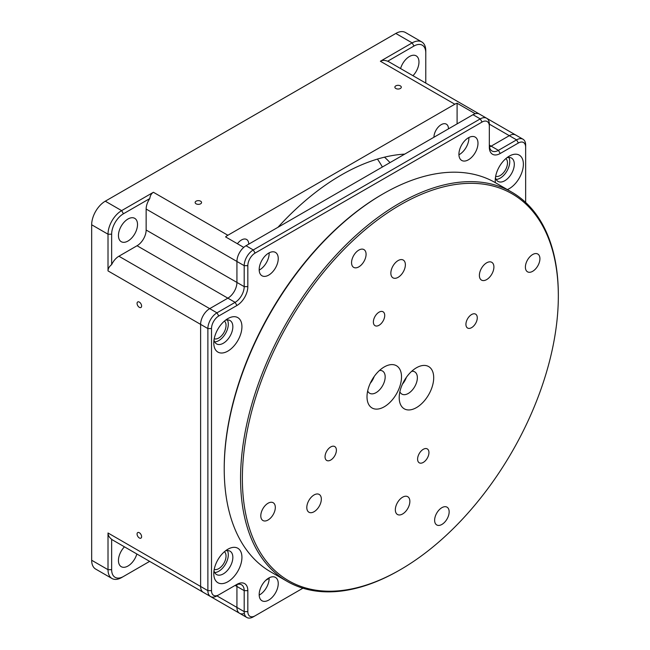 <?xml version="1.0" encoding="UTF-8"?>
<svg xmlns="http://www.w3.org/2000/svg" width="650" height="650" viewBox="0 0 650 650"><rect width="100%" height="100%" fill="white"/><g stroke="black" fill="none" stroke-linecap="round" stroke-linejoin="round"><path stroke-width="0.97" d="M259.179 269.596A13.479 7.784 120 0 0 261.966 275.762A13.479 7.784 120 0 0 272.358 272.155A13.479 7.784 120 0 0 278.241 258.586A13.479 7.784 120 0 0 275.454 252.411A13.479 7.784 120 0 0 265.062 256.027A13.479 7.784 120 0 0 259.179 269.596M259.188 270.099A13.479 7.784 120 0 0 269.165 253.346A13.479 7.784 120 0 0 269.157 252.842M458.916 154.278A13.479 7.784 120 0 0 461.711 160.444A13.479 7.784 120 0 0 472.095 156.837A13.479 7.784 120 0 0 477.986 143.268A13.479 7.784 120 0 0 475.191 137.093A13.479 7.784 120 0 0 464.799 140.709A13.479 7.784 120 0 0 458.916 154.278M458.924 154.781A13.479 7.784 120 0 0 468.902 138.028A13.479 7.784 120 0 0 468.894 137.524M259.179 594.587A13.479 7.784 120 0 0 261.966 600.754A13.479 7.784 120 0 0 272.358 597.147A13.479 7.784 120 0 0 278.241 583.578A13.479 7.784 120 0 0 275.454 577.403A13.479 7.784 120 0 0 265.062 581.019A13.479 7.784 120 0 0 259.179 594.587M259.188 595.091A13.479 7.784 120 0 0 269.165 578.337A13.479 7.784 120 0 0 269.157 577.834M241.93 557.367A19.898 11.489 -60 0 1 227.857 581.742A19.898 11.489 -60 0 1 213.785 573.617A19.898 11.489 -60 0 1 227.857 549.242A19.898 11.489 -60 0 1 241.93 557.367M214.004 570.611A13.479 7.784 120 0 0 216.572 574.551A13.479 7.784 120 0 0 226.964 570.936A13.479 7.784 120 0 0 232.846 557.367A13.479 7.784 120 0 0 230.059 551.2A13.479 7.784 120 0 0 225.363 550.94M241.93 326.731A19.898 11.489 -60 0 1 227.857 351.106A19.898 11.489 -60 0 1 213.785 342.981A19.898 11.489 -60 0 1 227.857 318.606A19.898 11.489 -60 0 1 241.93 326.731M214.004 339.974A13.479 7.784 120 0 0 216.572 343.907A13.479 7.784 120 0 0 226.964 340.299A13.479 7.784 120 0 0 232.846 326.731A13.479 7.784 120 0 0 230.059 320.556A13.479 7.784 120 0 0 225.363 320.304M495.373 182.674A19.898 11.489 -60 0 1 495.235 180.489A19.898 11.489 -60 0 1 509.308 156.114A19.898 11.489 -60 0 1 523.38 164.239A19.898 11.489 -60 0 1 507.341 189.589M495.454 177.482A13.479 7.784 120 0 0 498.022 181.415A13.479 7.784 120 0 0 508.414 177.808A13.479 7.784 120 0 0 514.296 164.239A13.479 7.784 120 0 0 511.509 158.064A13.479 7.784 120 0 0 506.813 157.804M214.695 341.916A13.479 7.784 120 0 0 228.304 324.106A13.479 7.784 120 0 0 227.394 319.93M496.145 179.424A13.479 7.784 120 0 0 509.754 161.614A13.479 7.784 120 0 0 508.844 157.438M214.695 572.553A13.479 7.784 120 0 0 228.304 554.751A13.479 7.784 120 0 0 227.394 550.566M253.273 616.866L255.092 615.818L253.273 616.866A12.838 7.41 -60 0 1 246.854 617.5A12.838 7.41 -60 0 1 244.197 611.626L236.933 607.425L236.933 586.462A12.838 7.41 120 0 0 236.779 584.634A12.838 7.41 -60 0 1 236.933 586.462L236.933 607.425A12.838 7.41 120 0 0 239.59 613.308A12.838 7.41 -60 0 1 236.933 607.425L216.962 595.896L218.774 594.847L216.962 595.896A12.838 7.41 -60 0 1 210.543 596.529A12.838 7.41 -60 0 1 207.878 590.655L207.878 328.567A12.838 7.41 -60 0 1 216.962 312.837L235.121 302.356A12.838 7.41 120 0 0 244.197 286.634L244.197 265.663A12.838 7.41 -60 0 1 253.273 249.941L480.253 118.893A12.838 7.41 -60 0 1 486.671 118.259A12.838 7.41 -60 0 1 489.328 124.134L489.328 126.23A10.27 5.931 120 0 0 482.064 122.037L255.092 253.086A10.27 5.931 120 0 0 247.829 265.663L247.829 286.634A15.405 8.897 -60 0 1 236.933 305.5L218.774 315.981A10.27 5.931 120 0 0 211.51 328.567L211.51 590.655A10.27 5.931 120 0 0 218.774 594.847L236.933 584.366A15.405 8.897 -60 0 1 247.829 590.655L247.829 611.626A10.27 5.931 120 0 0 255.092 615.818L302.916 588.201M482.064 122.037L480.253 118.893L472.989 114.701L246.009 245.741L253.273 249.941L255.092 253.086M211.51 328.567L207.878 328.567L200.614 324.374A12.838 7.41 -60 0 1 209.698 308.644A12.838 7.41 120 0 0 200.614 324.374L200.614 586.462A12.838 7.41 120 0 0 203.279 592.337A12.838 7.41 -60 0 1 200.614 586.462L207.878 590.655L211.51 590.655M525.647 202.426L525.647 147.201A10.27 5.931 120 0 0 518.383 143.008L500.224 153.489A15.405 8.897 -60 0 1 489.328 147.201L489.328 126.23M118.909 256.23L137.061 245.741A12.838 7.41 120 0 0 146.144 230.019L146.144 209.048A12.838 7.41 -60 0 1 149.776 198.567L123.443 213.769A16.689 9.636 120 0 0 111.646 234.211L111.646 264.615A12.838 7.41 -60 0 1 118.909 256.23L209.698 308.644L227.857 298.163A12.838 7.41 120 0 0 236.933 282.433L236.933 261.471A12.838 7.41 -60 0 1 246.009 245.741M472.989 114.701A12.838 7.41 -60 0 1 479.407 114.067A12.838 7.41 120 0 0 475.256 113.726L457.096 103.236A12.838 7.41 120 0 0 454.829 104.219L380.38 61.238L412.157 42.892A19.256 11.123 -60 0 1 421.785 41.933A19.256 11.123 -60 0 1 425.774 50.749L425.774 52.845A16.689 9.636 120 0 0 413.977 46.036L387.644 61.238A12.838 7.41 -60 0 1 388.619 61.644L486.671 118.259M500.224 153.489L498.412 150.345L516.571 139.864L509.308 135.671L491.148 146.153L498.412 150.345A12.838 7.41 120 0 1 491.993 150.979A12.838 7.41 120 0 1 489.328 145.104L491.148 146.153A12.838 7.41 -60 0 1 489.483 146.933A12.838 7.41 120 0 0 491.148 146.153L509.308 135.671A12.838 7.41 -60 0 1 515.726 135.029A12.838 7.41 120 0 0 509.308 135.671L489.328 124.134M247.829 611.626L244.197 611.626L244.197 590.655A12.838 7.41 120 0 0 241.54 584.781A12.838 7.41 120 0 0 235.121 585.414L236.933 584.366M518.383 143.008L516.571 139.864A12.838 7.41 -60 0 1 522.99 139.222A12.838 7.41 -60 0 1 525.647 145.104L525.647 147.201M328.096 460.826A8.027 4.631 120 0 0 335.294 454.732A8.027 4.631 120 0 0 334.734 446.55A8.027 4.631 120 0 0 333.352 446.176A8.027 4.631 120 0 0 326.146 452.262A8.027 4.631 120 0 0 326.706 460.444A8.027 4.631 120 0 0 328.096 460.826M420.648 463.19A8.027 4.631 120 0 0 427.846 457.096A8.027 4.631 120 0 0 427.286 448.914A8.027 4.631 120 0 0 425.904 448.541A8.027 4.631 120 0 0 418.698 454.626A8.027 4.631 120 0 0 419.266 462.808A8.027 4.631 120 0 0 420.648 463.19M468.975 328.412A8.027 4.631 120 0 0 476.174 322.327A8.027 4.631 120 0 0 475.613 314.145A8.027 4.631 120 0 0 474.224 313.763A8.027 4.631 120 0 0 467.025 319.857A8.027 4.631 120 0 0 467.586 328.039A8.027 4.631 120 0 0 468.975 328.412M376.423 326.048A8.027 4.631 120 0 0 383.622 319.963A8.027 4.631 120 0 0 383.061 311.781A8.027 4.631 120 0 0 381.672 311.399A8.027 4.631 120 0 0 374.473 317.493A8.027 4.631 120 0 0 375.034 325.674A8.027 4.631 120 0 0 376.423 326.048M355.461 267.857A10.27 5.931 120 0 0 364.674 260.065A10.27 5.931 120 0 0 363.951 249.592A10.27 5.931 120 0 0 362.18 249.113A10.27 5.931 120 0 0 352.966 256.904A10.27 5.931 120 0 0 353.681 267.377A10.27 5.931 120 0 0 355.461 267.857M529.295 272.301A10.27 5.931 120 0 0 538.509 264.509A10.27 5.931 120 0 0 537.794 254.028A10.27 5.931 120 0 0 536.023 253.549A10.27 5.931 120 0 0 526.801 261.341A10.27 5.931 120 0 0 527.524 271.822A10.27 5.931 120 0 0 529.295 272.301M438.531 525.436A10.27 5.931 120 0 0 447.744 517.644A10.27 5.931 120 0 0 447.029 507.163A10.27 5.931 120 0 0 445.258 506.683A10.27 5.931 120 0 0 436.036 514.475A10.27 5.931 120 0 0 436.759 524.956A10.27 5.931 120 0 0 438.531 525.436M264.696 520.999A10.27 5.931 120 0 0 273.91 513.199A10.27 5.931 120 0 0 273.187 502.726A10.27 5.931 120 0 0 271.416 502.247A10.27 5.931 120 0 0 262.202 510.039A10.27 5.931 120 0 0 262.917 520.512A10.27 5.931 120 0 0 264.696 520.999M473.468 183.357A223.413 128.984 120 0 0 260.317 383.695A223.413 128.984 120 0 0 327.243 591.191A223.413 128.984 120 0 0 400.359 569.684A223.413 128.984 120 0 0 558.334 296.067A223.413 128.984 120 0 0 473.468 183.357M400.359 569.684L399.449 570.212A224.697 129.732 -60 0 1 325.91 591.833A224.697 129.732 -60 0 1 287.105 581.344A224.697 129.732 -60 0 1 271.375 352.121A224.697 129.732 -60 0 1 472.981 181.667A224.697 129.732 -60 0 1 511.794 192.156A224.697 129.732 -60 0 1 558.334 295.019L558.334 296.067M224.226 469.048L224.226 468A223.413 128.984 -60 0 1 382.192 194.374L383.102 193.854A224.697 129.732 120 0 0 224.226 469.048A224.697 129.732 120 0 0 270.757 571.903L287.105 581.344M511.794 192.156L495.454 182.723A224.697 129.732 120 0 0 456.641 172.226A224.697 129.732 120 0 0 383.102 193.854M399.238 514.971A10.27 5.931 120 0 0 408.452 507.179A10.27 5.931 120 0 0 407.737 496.698A10.27 5.931 120 0 0 405.957 496.218A10.27 5.931 120 0 0 396.744 504.01A10.27 5.931 120 0 0 397.467 514.491A10.27 5.931 120 0 0 399.238 514.971M310.708 512.712A10.27 5.931 120 0 0 319.922 504.92A10.27 5.931 120 0 0 319.207 494.439A10.27 5.931 120 0 0 317.436 493.959A10.27 5.931 120 0 0 308.214 501.751A10.27 5.931 120 0 0 308.937 512.233A10.27 5.931 120 0 0 310.708 512.712M394.753 278.322A10.27 5.931 120 0 0 403.967 270.53A10.27 5.931 120 0 0 403.252 260.057A10.27 5.931 120 0 0 401.473 259.577A10.27 5.931 120 0 0 392.259 267.369A10.27 5.931 120 0 0 392.974 277.842A10.27 5.931 120 0 0 394.753 278.322M483.283 280.589A10.27 5.931 120 0 0 492.497 272.797A10.27 5.931 120 0 0 491.774 262.316A10.27 5.931 120 0 0 490.003 261.836A10.27 5.931 120 0 0 480.789 269.628A10.27 5.931 120 0 0 481.504 280.109A10.27 5.931 120 0 0 483.283 280.589M424.434 365.422A24.399 14.089 -60 0 1 431.746 388.074A24.399 14.089 -60 0 1 408.468 409.955A24.399 14.089 -60 0 1 399.206 397.646A24.399 14.089 -60 0 1 416.455 367.77A24.399 14.089 -60 0 1 424.434 365.422M399.872 391.771A12.838 7.41 120 0 0 401.863 394.087A12.838 7.41 120 0 0 404.081 394.688A12.838 7.41 120 0 0 415.602 384.946A12.838 7.41 120 0 0 414.7 371.849A12.838 7.41 120 0 0 412.482 371.248A12.838 7.41 120 0 0 411.702 371.28M392.243 364.593A24.399 14.089 -60 0 1 399.555 387.254A24.399 14.089 -60 0 1 376.277 409.126A24.399 14.089 -60 0 1 367.006 396.825A24.399 14.089 -60 0 1 384.256 366.941A24.399 14.089 -60 0 1 392.243 364.593M367.681 390.951A12.838 7.41 120 0 0 369.671 393.266A12.838 7.41 120 0 0 371.889 393.868A12.838 7.41 120 0 0 383.411 384.126A12.838 7.41 120 0 0 382.509 371.028A12.838 7.41 120 0 0 380.291 370.427A12.838 7.41 120 0 0 379.502 370.459M370.273 383.289A12.838 7.41 120 0 0 374.164 376.537M402.464 384.109A12.838 7.41 120 0 0 406.364 377.358M127.985 241.028A13.479 7.784 120 0 0 136.793 229.149A13.479 7.784 120 0 0 134.729 218.343A13.479 7.784 120 0 0 127.985 219.009A13.479 7.784 120 0 0 119.178 230.888A13.479 7.784 120 0 0 121.241 241.694A13.479 7.784 120 0 0 127.985 241.028M412.969 75.709A13.479 7.784 120 0 0 416.179 55.851A13.479 7.784 120 0 0 409.435 56.517A13.479 7.784 120 0 0 400.579 68.559M124.451 546.829A13.479 7.784 120 0 0 121.241 566.686A13.479 7.784 120 0 0 127.985 566.02A13.479 7.784 120 0 0 136.841 553.979M390 162.614A192.595 111.199 120 0 0 384.475 157.178M382.363 167.018A192.595 111.199 120 0 0 377.414 159.088M139.336 532.732A3.209 1.852 -120 0 0 137.727 532.577A3.209 1.852 -120 0 0 137.239 535.145A3.209 1.852 -120 0 0 139.336 537.972A3.209 1.852 -120 0 0 140.936 538.135A3.209 1.852 -120 0 0 141.432 535.559A3.209 1.852 -120 0 0 139.336 532.732M139.336 302.096A3.209 1.852 -120 0 0 137.727 301.933A3.209 1.852 -120 0 0 137.239 304.509A3.209 1.852 -120 0 0 139.336 307.336A3.209 1.852 -120 0 0 140.936 307.491A3.209 1.852 -120 0 0 141.432 304.923A3.209 1.852 -120 0 0 139.336 302.096M400.359 85.873A3.209 1.852 0 0 0 396.858 85.467A3.209 1.852 0 0 0 394.875 87.181A3.209 1.852 0 0 0 395.817 88.489A3.209 1.852 0 0 0 399.311 88.896A3.209 1.852 0 0 0 401.294 87.181A3.209 1.852 0 0 0 400.359 85.873M200.614 201.191A3.209 1.852 0 0 0 197.121 200.785A3.209 1.852 0 0 0 195.138 202.499A3.209 1.852 0 0 0 196.081 203.808A3.209 1.852 0 0 0 199.574 204.214A3.209 1.852 0 0 0 201.557 202.499A3.209 1.852 0 0 0 200.614 201.191M505.871 158.584A10.27 5.931 -60 0 1 506.781 166.944A10.27 5.931 -60 0 1 500.224 175.508A10.27 5.931 -60 0 1 495.657 176.28M224.421 321.076A10.27 5.931 -60 0 1 225.331 329.444A10.27 5.931 -60 0 1 218.774 338A10.27 5.931 -60 0 1 214.207 338.772M224.421 551.72A10.27 5.931 -60 0 1 225.331 560.081A10.27 5.931 -60 0 1 218.774 568.636A10.27 5.931 -60 0 1 214.207 569.408M448.476 128.854A10.27 5.931 120 0 0 446.347 124.15A10.27 5.931 120 0 0 441.212 124.662A10.27 5.931 120 0 0 433.948 137.239M248.739 244.172A10.27 5.931 120 0 0 246.61 239.468A10.27 5.931 120 0 0 241.475 239.98A10.27 5.931 120 0 0 237.421 243.742M404.731 154.107A218.278 126.019 120 0 0 341.339 174.98A218.278 126.019 120 0 0 277.948 227.305M121.631 577.549L123.443 576.501L121.631 577.549A19.256 11.123 -60 0 1 112.003 578.508A19.256 11.123 -60 0 1 108.014 569.684L108.014 532.992C108.046 535.316 109.257 537.412 111.646 539.289L111.646 569.684A16.689 9.636 120 0 0 123.443 576.501L149.646 561.372M111.646 264.615C109.257 266.484 108.046 268.58 108.014 270.904L200.614 324.374L200.614 586.462L108.014 532.992M108.014 270.904L108.014 234.211A19.256 11.123 -60 0 1 121.631 210.624L153.408 192.278C151.409 193.472 150.199 195.569 149.776 198.567M111.646 234.211L108.014 234.211L91.666 224.778L91.666 560.251L108.014 569.684L111.646 569.684M269.165 578.337L265.801 580.279M413.977 46.036L412.157 42.892L395.817 33.451L105.284 201.191L121.631 210.624L123.443 213.769M153.408 192.278L227.857 235.259L454.829 104.219M227.857 235.259A12.838 7.41 120 0 0 225.582 236.901L243.742 247.39A12.838 7.41 120 0 0 236.933 261.471L146.144 209.048M146.144 230.019L236.933 282.433L236.933 261.471L244.197 265.663L247.829 265.663M247.829 286.634L244.197 286.634L236.933 282.433A12.838 7.41 -60 0 1 227.857 298.163L137.061 245.741M218.774 315.981L216.962 312.837L209.698 308.644L227.857 298.163L235.121 302.356L236.933 305.5M148.744 560.852A12.838 7.41 -60 0 0 148.801 560.893L239.59 613.308A12.838 7.41 120 0 0 243.742 613.649M112.003 578.508L95.656 569.067A19.256 11.123 -60 0 1 91.666 560.251M91.666 224.778A19.256 11.123 -60 0 1 105.284 201.191M395.817 33.451A19.256 11.123 -60 0 1 405.446 32.5L421.785 41.933M425.774 83.103L425.774 52.845M210.543 596.529L112.483 539.923A12.838 7.41 -60 0 1 111.646 539.289M387.644 61.238C384.832 60.109 382.411 60.109 380.38 61.238M457.096 123.874L457.096 103.236M235.121 585.414L244.197 590.655L247.829 590.655M486.728 118.292L522.99 139.222M239.59 613.308L246.854 617.5"/></g></svg>
